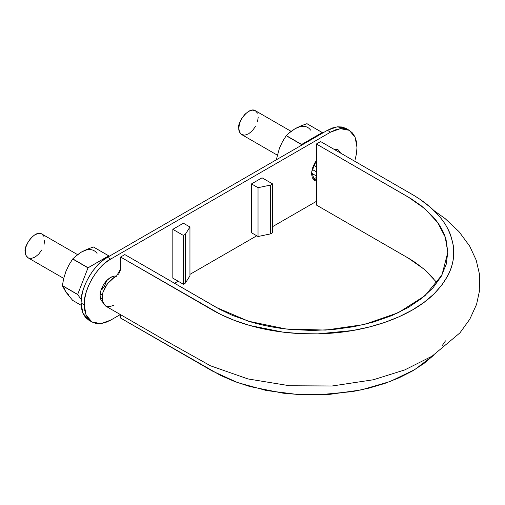 <?xml version="1.0" encoding="UTF-8"?>
<svg xmlns="http://www.w3.org/2000/svg" width="505" height="505" viewBox="0 0 505 505"><rect width="100%" height="100%" fill="white"/><g stroke="black" fill="none" stroke-linecap="round" stroke-linejoin="round"><path stroke-width="0.76" d="M312.096 169.352L316.389 171.826L312.096 169.352M100.243 293.613L102.345 294.825L100.243 293.613M41.852 249.893L38.696 254.148L34.978 257.152L31.253 258.446L28.097 257.834C25.995 256.111 25.042 254.009 25.25 251.534C23.066 247.45 34.719 229.264 41.852 234.011L43.96 236.435M101.72 289.876L104.535 286.082L106.719 280.578M63.731 278.406L28.097 257.834L25.989 255.41L25.25 251.534L25.989 246.812L28.097 241.952L31.253 237.697L34.978 234.692L38.696 233.398L41.852 234.011L77.555 254.621M44.699 240.304L43.96 245.032M255.397 126.603L252.241 130.858L248.517 133.863L244.799 135.157L241.643 134.545C239.534 132.821 238.587 130.726 238.789 128.251C236.605 124.161 248.264 105.981 255.397 110.721L257.506 113.152M315.265 166.587L316.389 165.293M277.277 155.117L241.643 134.545L239.534 132.121L238.789 128.251L239.534 123.523L241.643 118.662L244.799 114.408L248.517 111.403L252.241 110.109L255.397 110.721L291.095 131.338M258.244 117.021L257.506 121.743M437.065 282.781L424.648 269.582L408.147 258.005L316.389 205.03L316.389 143.994L408.147 196.975L424.976 208.83L437.519 222.364L445.221 237.047L447.809 252.317L441.951 275.004L424.958 295.741L398.249 312.734L364.162 324.519L325.618 330.093L285.931 328.963L248.504 321.224L216.594 307.564L124.83 254.589L120.607 257.032L212.365 310.007C227.61 318.743 245.38 325.188 265.655 329.342C285.981 333.401 306.832 334.752 328.206 333.407C370.38 330.8 409.751 316.521 432.122 295.709C455.201 273.445 459.777 249.975 445.858 225.299C438.675 213.59 427.508 203.338 412.377 194.532L320.612 141.552L316.389 143.994L411.48 198.97L421.681 206.103L432.842 216.544C439.401 223.904 443.819 231.675 446.092 239.856L447.809 252.172L446.18 264.393L441.193 276.399L433.075 287.736L421.915 298.259L408.078 307.595L391.848 315.587L373.656 322.001L353.967 326.678L333.205 329.538L312.002 330.466L290.697 329.456C276.525 328.13 263.067 325.573 250.328 321.773L232.268 315.316L219.877 309.401L124.83 254.589L120.607 257.032L220.584 314.388L234.636 320.473L249.887 325.517L283.027 332.138L300.412 333.622L317.973 333.856L352.559 330.548L369.067 327.063L384.696 322.436L399.196 316.717L412.364 310.001L423.998 302.4L433.902 294.024L441.919 285.003L447.948 275.471C451.312 268.931 453.225 262.278 453.686 255.505L453.275 245.367L450.712 235.33C448.276 228.677 444.451 222.295 439.236 216.197L430.5 207.391L419.964 199.279L414.062 195.523L320.612 141.552L316.389 143.994L316.389 205.03L409.763 258.958L415.407 262.55L425.5 270.32L433.864 278.754M120.607 318.062L220.584 375.423L234.636 381.509L249.887 386.546L283.027 393.174L300.412 394.658L317.973 394.891L352.559 391.583L369.067 388.099L384.696 383.472L399.196 377.753L412.364 371.036L423.998 363.436L434.035 354.933L414.611 369.704L389.936 381.578L361.239 389.917L330.03 394.317L297.912 394.519L266.526 390.548L237.514 382.569L212.365 371.042L120.607 318.062L120.607 314.691L120.607 318.062M441.919 346.039L445.479 340.869M433.947 210.572L445.088 218.564L458.95 231.587L469.701 246.169L476.202 260.157L479.611 274.796L479.75 289.655L476.575 304.363L469.814 319.185L459.941 332.871L432.154 356.126L404.764 369.912L373.302 379.773L332.113 385.997L289.649 385.757L247.949 378.933L210.497 365.809L163.879 339.676L105.469 305.954L102.231 300.816L102.913 292.534L107.262 283.892L113.84 277.782L116.377 276.317L120.607 268.995L120.607 257.032L120.569 269.657L118.643 274.24M116.642 276.153L113.972 277.706M112.621 278.558L109.326 281.436L105.4 286.739L102.831 292.805L102.004 298.67L103.089 303.353L105.867 306.163L109.932 306.598L113.423 305.355M354.971 160.255L356.473 153.659L356.978 147.416L356.473 141.754L354.971 136.899L352.528 133.03L349.239 130.303L345.237 128.819L340.667 128.636L335.705 129.766L330.554 132.152L327.379 130.322L337.106 126.85L346.07 128.472L342.062 126.989L337.491 126.805L332.536 127.935L327.379 130.322L107.496 257.272L102.338 260.839L97.383 265.434L92.813 270.895L88.811 276.999L85.522 283.526L83.079 290.211L81.576 296.801L81.065 303.05L81.576 308.707L83.079 313.567L85.522 317.43L88.811 320.157L91.979 321.988L95.982 323.471L100.552 323.654L105.513 322.531L110.664 320.138L120.354 314.546L110.664 320.138L100.937 323.61L91.979 321.988L88.691 319.261L86.248 315.398L84.745 310.537L84.24 304.881L86.096 315.044L91.979 321.988M313.201 179.294L316.389 179.041L314.88 179.338M88.811 320.157L82.921 313.214L81.065 303.05C79.885 288.633 94.422 263.459 107.496 257.272L110.664 259.103L330.554 132.152L110.664 259.103L105.513 262.669L100.552 267.265L95.982 272.725L91.979 278.829L88.691 285.357L86.248 292.041L84.745 298.632L84.24 304.881L81.065 303.05L84.24 304.881C83.06 290.463 97.591 265.289 110.664 259.103L107.496 257.272L327.379 130.322L330.554 132.152L340.282 128.68L349.239 130.303L355.122 137.253L356.978 147.416M174.522 283.273L178.114 281.197L174.522 283.273M189.949 274.366L256.761 235.791L189.949 274.366M272.618 226.638L316.389 201.369L272.618 226.638M251.477 232.742L251.477 183.915L262.051 177.81L272.618 183.915L272.618 232.742L270.661 233.865L258.03 236.523L251.477 232.742L251.477 183.915L262.051 177.81L272.618 183.915L272.618 232.742L270.661 233.865L258.03 236.523L251.477 232.742M102.584 302.154L100.899 299.932L100.097 295.728L100.899 290.59L103.19 285.306L106.618 280.679L110.664 277.415L114.711 276.008L116.705 276.115M334.594 149.057L338.028 149.726L340.32 152.365M316.389 160.577L311.617 171.997L314.621 180.5L316.389 181.125L314.621 180.5L312.33 177.867L311.522 173.657L312.33 168.525L314.621 163.241L316.389 160.571M172.824 278.148L172.824 229.32L183.397 223.216L189.949 227.004L189.949 275.831L185.354 283.122L183.397 284.252L172.824 278.148L183.397 284.252L185.354 283.122L189.949 275.831L189.949 227.004L185.354 234.295L185.354 283.122L185.354 234.295L183.397 235.425L183.397 284.252L183.397 235.425L172.824 229.32L172.824 278.148M100.097 295.728A14.948 8.629 -60 0 1 113.53 276.216M333.818 149.177L338.028 149.726M183.397 223.216L172.824 229.32L183.397 235.425L185.354 234.295L189.949 227.004L183.397 223.216M258.03 187.696L258.03 236.523L258.03 187.696L251.477 183.915L258.03 187.696L270.661 185.038L270.661 233.865L270.661 185.038L258.03 187.696M272.618 183.915L270.661 185.038L272.618 183.915M310.594 130.126A25.414 14.677 120 0 0 295.034 128.737L290.249 131.988L286.303 135.605L301.636 144.455L286.303 135.605L282.51 141.615L279.467 148.098L276.298 159.814L279.467 148.098L282.51 141.615L286.209 135.725A29.303 16.918 -60 0 1 286.303 135.605L290.249 131.988L295.034 128.737L300.677 125.972L306.933 123.7A29.303 16.918 -60 0 1 307.027 123.706L322.259 132.55A29.303 16.918 -60 0 1 322.354 132.556L306.933 123.7L322.259 132.55L301.536 144.575A29.303 16.918 -60 0 1 301.636 144.455L322.259 132.55L306.933 123.7L300.677 125.972L295.034 128.737L290.381 132.127M286.209 135.725L301.536 144.575L301.201 145.44L301.536 144.575L286.209 135.725M299.686 126.761L295.034 128.737M316.389 177.444L313.195 179.281L316.389 177.444M64.129 288.172L65.928 292.136L62.355 285.716A29.303 16.918 -60 0 1 62.355 285.59L63.744 278.362L65.928 271.387L68.97 264.904L72.669 259.014A29.303 16.918 -60 0 1 72.764 258.895L76.709 255.277L81.488 252.027L87.131 249.262L93.387 246.989A29.303 16.918 -60 0 1 93.482 246.995L108.714 255.839A29.303 16.918 -60 0 1 108.809 255.846L93.387 246.989L108.714 255.839L87.996 267.865A29.303 16.918 -60 0 1 88.091 267.745L108.714 255.839L93.387 246.989L87.131 249.262L81.488 252.027L76.836 255.416M97.055 253.415A25.414 14.677 120 0 0 81.488 252.027L86.14 250.044M81.488 252.027L76.709 255.277L72.764 258.895L88.091 267.745L72.764 258.895L68.97 264.904L65.928 271.387L63.744 278.362L62.355 285.59L77.682 294.566A29.303 16.918 -60 0 1 77.682 294.44L87.996 267.865L77.682 294.44L62.355 285.59L77.682 294.566L81.229 299.604L77.682 294.566L62.355 285.716L65.928 292.136L68.781 294.787M72.669 259.014L87.996 267.865L72.669 259.014M72.669 300.387L65.928 292.136L72.669 300.387L81.141 305.279L72.669 300.387M311.528 173.171L316.389 175.974M100.261 297.767L102.004 298.777M112.52 276.532L114.256 277.542M346.07 128.472L349.239 130.303"/></g></svg>
